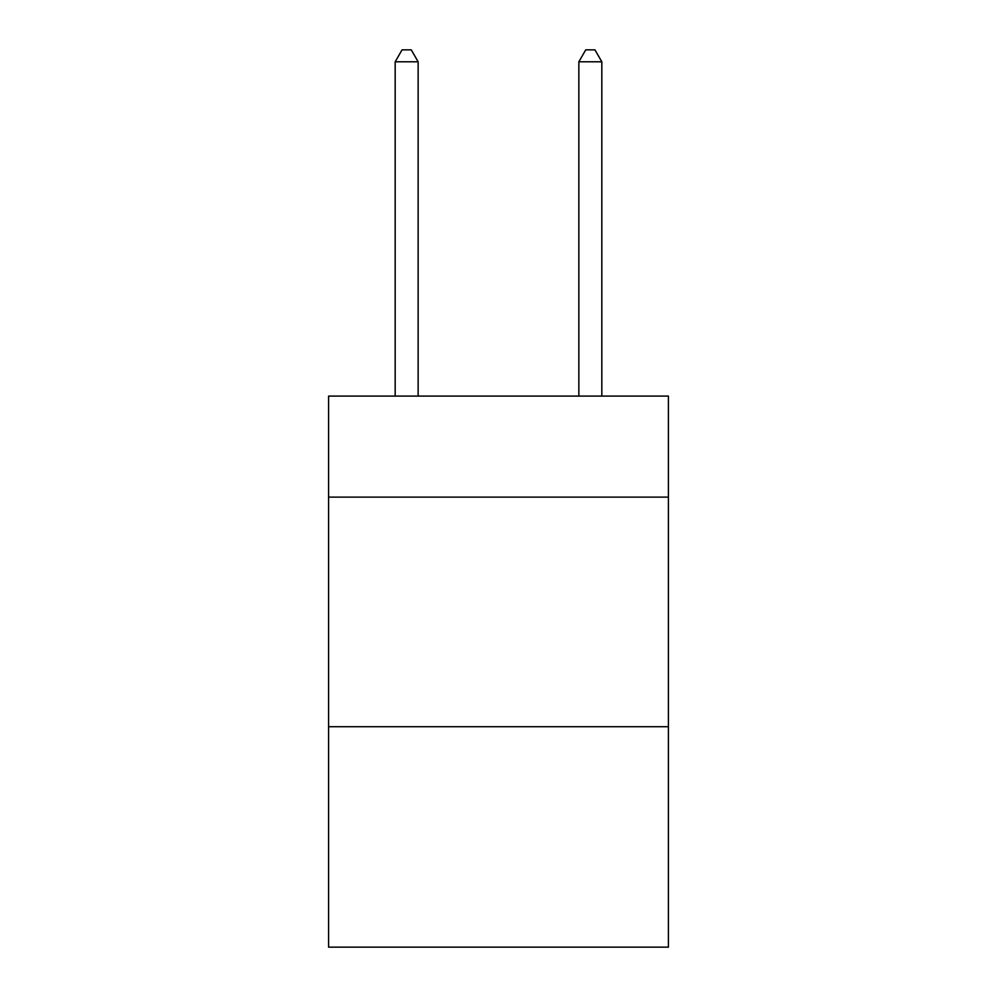 <?xml version="1.0" encoding="UTF-8"?>
<svg xmlns="http://www.w3.org/2000/svg" width="997" height="997" viewBox="0 0 997 997"><rect width="100%" height="100%" fill="white"/><g stroke="black" fill="none" stroke-linecap="round" stroke-linejoin="round"><path stroke-width="1.5" d="M668.414 497.117L668.414 396.096L328.586 396.096L328.586 497.117L668.414 497.117L668.414 947.15L328.586 947.15L328.586 497.117M668.414 726.726L328.586 726.726M418.142 396.096L418.142 61.789L395.173 61.789L395.173 396.096M395.173 61.789L402.065 49.85L411.25 49.85L418.142 61.789M601.827 396.096L601.827 61.789L578.858 61.789L578.858 396.096M578.858 61.789L585.75 49.85L594.935 49.85L601.827 61.789"/></g></svg>

